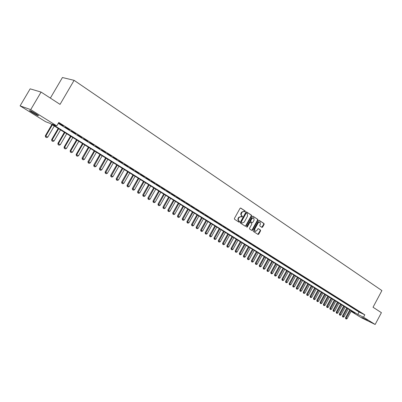 <?xml version="1.0" encoding="UTF-8"?>
<svg xmlns="http://www.w3.org/2000/svg" width="402" height="402" viewBox="0 0 402 402"><rect width="100%" height="100%" fill="white"/><g stroke="black" fill="none" stroke-linecap="round" stroke-linejoin="round"><path stroke-width="0.6" d="M245.3 211.613L245.22 211.03L240.763 208.065L240.034 208.347L234.426 218.437L234.542 219.276L239.074 222.2L239.552 221.979L239.471 221.401L238.27 220.09L238.537 218.361L239.004 217.522L241.18 216.527L241.954 217.01L242.426 216.794L241.115 214.688L241.883 212.326L244.044 211.331L244.828 211.829L245.3 211.613M244.622 211.698L244.843 210.879L240.517 208M238.853 222.06L239.095 221.241L238.517 220.864L238.894 221.025M241.738 216.874L241.969 216.055L241.396 215.678L241.773 215.834M361.87 317.469L367.333 320.273L361.87 317.469M32.165 112.459L29.537 110.645C29.411 110.148 31.532 111.203 35.904 113.816L38.497 115.61C38.607 116.098 36.497 115.047 32.165 112.459M261.923 227.386L262.622 227.105L264.134 224.356L264.039 223.547L259.27 220.381L258.617 220.693L253.165 230.562L253.27 231.371L258.074 234.472L258.732 234.16L260.561 230.833L260.466 230.029L258.396 228.683L257.737 228.989L256.828 230.647L255.054 231.477L254.667 229.24L258.25 222.748L259.999 221.924L260.401 224.17L259.803 225.246L259.903 226.06L261.923 227.386M351.117 311.183L355.137 313.138L50.074 123.384L45.642 121.726L20.1 105.867L30.15 88.842L41.069 92.073L60.044 104.374L74.109 80.34L381.9 290.576L373.031 307.244L381.413 312.671L375.151 324.474L361.162 317.63L351.031 311.339M41.069 92.073L30.728 109.64L56.777 125.891L52.18 124.168L357.785 314.424L363.529 317.223L375.151 324.474M58.26 123.349L359.056 312.042L364.805 314.821L58.782 122.454L56.777 125.891M364.805 314.821L363.529 317.223M251.587 216.02L251.481 215.196L246.607 211.949L245.883 212.231L240.326 222.256L240.436 223.085L245.401 226.286L246.074 225.974L251.587 216.02L251.205 215.864L251.099 215.04L246.361 211.889M253.014 216.216L257.808 219.407L257.913 220.221L252.456 230.1L251.788 230.411L249.682 229.055L249.577 228.241L251.798 224.215L251.697 223.396L250.275 222.472L249.607 222.783L247.285 226.984L246.813 227.2L246.707 226.607L252.3 216.497L252.873 216.16M63.235 125.846L58.647 123.168L63.235 125.846M69.526 129.796L64.978 127.143L69.526 129.796M75.737 133.695L71.229 131.067L75.737 133.695M81.867 137.544L77.4 134.941L81.867 137.544M87.917 141.348L83.495 138.765L87.917 141.348M93.892 145.097L89.505 142.544L93.892 145.097M99.791 148.8L95.445 146.268L99.791 148.8M105.615 152.458L101.309 149.951L105.615 152.458M111.364 156.071L107.098 153.584L111.364 156.071M117.047 159.639L112.811 157.172L117.047 159.639M122.655 163.162L118.459 160.715L122.655 163.162M128.198 166.639L124.037 164.217L128.198 166.639M133.67 170.076L129.544 167.674L133.67 170.076M139.077 173.473L134.987 171.091L139.077 173.473M144.418 176.83L140.358 174.463L144.418 176.83M149.695 180.141L145.67 177.8L149.695 180.141M154.911 183.418L150.916 181.091L154.911 183.418M160.061 186.654L156.102 184.347L160.061 186.654M165.152 189.85L161.227 187.563L165.152 189.85M170.187 193.01L166.292 190.744L170.187 193.01M175.161 196.131L171.297 193.885L175.161 196.131M180.076 199.221L176.242 196.99L180.076 199.221M184.935 202.271L181.131 200.06L184.935 202.271M189.739 205.286L185.965 203.095L189.739 205.286M194.488 208.271L190.744 206.095L194.488 208.271M199.181 211.221L195.467 209.06L199.181 211.221M203.824 214.135L200.141 211.995L203.824 214.135M208.417 217.015L204.759 214.894L208.417 217.015M212.954 219.869L209.326 217.758L212.954 219.869M217.447 222.688L213.839 220.592L217.447 222.688M221.884 225.477L218.306 223.396L221.884 225.477M226.276 228.23L222.728 226.17L226.276 228.23M230.617 230.959L227.095 228.914L230.617 230.959M234.914 233.657L231.416 231.627L234.914 233.657M239.165 236.326L235.693 234.311L239.165 236.326M243.371 238.969L239.924 236.969L243.371 238.969M247.531 241.582L244.109 239.597L247.531 241.582M251.647 244.165L248.25 242.195L251.647 244.165M255.717 246.722L252.345 244.768L255.717 246.722M259.747 249.255L256.401 247.31L259.747 249.255M263.737 251.758L260.411 249.828L263.737 251.758M267.682 254.235L264.38 252.32L267.682 254.235M271.586 256.687L268.31 254.788L271.586 256.687M275.455 259.114L272.194 257.23L275.455 259.114M279.279 261.516L276.043 259.642L279.279 261.516M283.068 263.898L279.852 262.034L283.068 263.898M286.817 266.25L283.626 264.4L286.817 266.25M290.525 268.581L287.355 266.747L290.525 268.581M294.199 270.888L291.053 269.064L294.199 270.888M297.837 273.174L294.711 271.36L297.837 273.174M301.44 275.435L298.334 273.636L301.44 275.435M305.007 277.671L301.917 275.888L305.007 277.671M308.535 279.887L305.47 278.114L308.535 279.887M312.032 282.083L308.987 280.325L312.032 282.083M315.495 284.259L312.47 282.511L315.495 284.259M318.922 286.415L315.917 284.671L318.922 286.415M322.319 288.546L319.329 286.817L322.319 288.546M325.68 290.656L322.711 288.937L325.68 290.656M329.012 292.751L326.062 291.043L329.012 292.751M332.313 294.822L329.379 293.123L332.313 294.822M335.58 296.872L332.665 295.189L335.58 296.872M338.821 298.907L335.921 297.234L338.821 298.907M342.027 300.922L339.147 299.259L342.027 300.922M345.202 302.917L342.343 301.264L345.202 302.917M348.353 304.892L345.509 303.249L348.353 304.892M351.469 306.852L348.645 305.218L351.469 306.852M354.559 308.791L351.755 307.168L354.559 308.791M357.624 310.716L354.83 309.103L357.624 310.716M357.88 311.017L360.659 312.62L357.88 311.017M74.109 80.34L62.436 77.526L50.361 98.098M20.1 105.867L30.728 109.64M359.056 312.042L357.785 314.424M243.934 211.291L241.507 212.171L241.883 212.326M241.396 215.678L240.718 214.095L241.507 212.171M241.084 216.487L238.622 217.366L239.004 217.522M238.517 220.864L237.838 219.291L238.622 217.366M245.2 226.16L245.697 225.813L251.205 215.864M246.632 213.035L246.124 213.231L241.255 222.025L241.331 222.602L242.084 223.075L244.255 222.08L247.577 216.085L247.235 213.432L246.632 213.035M246.532 212.995L245.743 213.075L246.124 213.231M241.788 222.949L240.954 222.442L240.873 221.864L245.743 213.075M252.773 216.155L257.808 219.407M251.582 230.286L252.074 229.939L257.526 220.065L257.426 219.251M250.195 222.447L249.23 222.623L246.908 226.818L247.285 226.984M254.104 220.045L253.692 217.773L251.923 218.603L250.647 220.904L250.753 221.728L252.17 222.653L252.833 222.341L254.104 220.045M253.612 217.738L251.541 218.442L251.923 218.603M251.868 222.522L250.371 221.567L250.265 220.748L251.541 218.442M259.923 221.894L257.868 222.592L258.25 222.748M254.732 231.336L254.285 229.08L257.868 222.592M257.863 234.341L260.179 230.673L260.084 229.869L258.215 228.648M261.767 227.286L263.752 224.2L263.652 223.391L259.079 220.351M51.913 124.525L45.341 135.76L47.773 137.137L54.285 126.002M45.526 137.012L46.567 137.63L45.526 137.012L45.341 135.76M52.391 124.821L45.868 135.982L45.612 137.052M47.773 137.137L46.567 137.63M58.184 128.429L51.662 139.6L54.079 140.961L60.541 129.891M51.853 140.841L52.883 141.449L51.853 140.841L51.662 139.6M58.672 128.73L52.195 139.821L51.938 140.881M54.079 140.961L52.883 141.449M64.38 132.278L57.908 143.383L60.305 144.74L66.717 133.735M58.094 144.619L59.114 145.222L58.094 144.619L57.908 143.383M64.873 132.585L58.446 143.609L58.184 144.66M60.305 144.74L59.114 145.222M70.496 136.082L64.074 147.122L66.451 148.464L72.812 137.524M64.26 148.353L65.27 148.946L64.26 148.353L64.074 147.122M70.993 136.394L64.616 147.353L64.35 148.393M66.451 148.464L65.27 148.946M76.531 139.841L70.159 150.81L72.521 152.147L78.832 141.268M70.345 152.036L71.345 152.624L70.345 152.036L70.159 150.81M77.033 140.152L70.707 151.046L70.44 152.077M72.521 152.147L71.345 152.624M82.49 143.549L76.169 154.458L78.511 155.78L84.777 144.966M76.355 155.674L77.345 156.252L76.355 155.674L76.169 154.458M83.003 143.866L76.722 154.695L76.45 155.715M78.511 155.78L77.345 156.252M88.38 147.207L82.103 158.056L84.43 159.368L90.646 148.619M82.289 159.262L83.269 159.84L82.289 159.262L82.103 158.056M88.892 147.529L82.385 159.308M84.43 159.368L83.269 159.84M94.194 150.825L87.963 161.609L90.274 162.91L96.445 152.222M88.154 162.81L89.118 163.383L88.154 162.81L87.963 161.609M94.711 151.147L88.249 162.855M90.274 162.91L89.118 163.383M99.937 154.398L93.751 165.116L96.043 166.413L102.168 155.785M93.942 166.317L94.897 166.88L93.942 166.317L93.751 165.116M100.46 154.725L94.038 166.358M96.043 166.413L94.897 166.88M105.605 157.926L99.47 168.584L101.746 169.87L107.821 159.303M99.656 169.775L100.606 170.332L99.656 169.775L99.47 168.584M106.133 158.252L99.751 169.815M101.746 169.87L100.606 170.332M111.208 161.408L105.118 172.011L107.374 173.282L113.409 162.78M105.304 173.192L106.244 173.744L105.304 173.192L105.118 172.011M111.741 161.74L105.399 173.237M107.374 173.282L106.244 173.744M116.746 164.85L110.696 175.393L112.937 176.659L118.927 166.212M110.887 176.568L111.811 177.116L110.887 176.568L110.696 175.393M117.278 165.187L110.982 176.614M112.937 176.659L111.811 177.116M122.213 168.252L116.208 178.734L118.434 179.99L124.379 169.604M116.394 179.905L117.314 180.448L116.394 179.905L116.208 178.734M122.751 168.589L116.495 179.95M118.434 179.99L117.314 180.448M127.615 171.614L121.65 182.036L123.861 183.282L129.766 172.955M121.841 183.201L122.751 183.734L121.841 183.201L121.65 182.036M128.158 171.95L121.942 183.247M123.861 183.282L122.751 183.734M132.951 174.935L127.032 185.297L129.228 186.538L135.092 176.267M127.223 186.458L128.122 186.985L127.223 186.458L127.032 185.297M133.499 175.277L127.318 186.503M129.228 186.538L128.122 186.985M138.228 178.217L132.348 188.523L134.529 189.754L140.348 179.538M132.539 189.674L133.429 190.201L132.539 189.674L132.348 188.523M138.78 178.558L132.64 189.719M134.529 189.754L133.429 190.201M143.439 181.458L137.605 191.709L139.77 192.93L145.549 182.769M137.791 192.854L138.675 193.372L137.791 192.854L137.605 191.709M143.996 181.804L137.891 192.9M139.77 192.93L138.675 193.372M148.589 184.664L142.795 194.859L144.946 196.07L150.685 185.965M142.986 195.995L143.861 196.513L142.986 195.995L142.795 194.859M149.152 185.01L143.087 196.04M144.946 196.07L143.861 196.513M153.685 187.829L147.926 197.97L150.062 199.171L155.765 189.121M148.117 199.101L148.981 199.613L148.117 199.101L147.926 197.97M154.247 188.181L148.217 199.151M150.062 199.171L148.981 199.613M158.715 190.96L153.001 201.045L155.122 202.241L160.78 192.246M153.187 202.171L154.046 202.678L153.187 202.171L153.001 201.045M159.282 191.312L153.293 202.221M155.122 202.241L154.046 202.678M163.689 194.055L158.016 204.085L160.122 205.271L165.745 195.332M158.202 205.206L159.051 205.708L158.202 205.206L158.016 204.085M164.262 194.407L158.308 205.256M160.122 205.271L159.051 205.708M168.609 197.116L162.971 207.09L165.066 208.271L170.649 198.382M163.162 208.206L164.001 208.703L163.162 208.206L162.971 207.09M169.182 197.472L163.262 208.256M165.066 208.271L164.001 208.703M173.473 200.141L167.87 210.065L169.951 211.236L175.498 201.397M168.061 211.171L168.895 211.663L168.061 211.171L167.87 210.065M174.046 200.497L168.162 211.221M169.951 211.236L168.895 211.663M178.277 203.131L172.719 213L174.78 214.165L180.292 204.382M172.905 214.105L173.729 214.593L172.905 214.105L172.719 213M178.86 203.487L173.011 214.155M174.78 214.165L173.729 214.593M183.031 206.085L177.508 215.904L179.558 217.06L185.031 207.326M177.694 217.005L178.513 217.487L177.694 217.005L177.508 215.904M183.613 206.447L177.8 217.055M179.558 217.06L178.513 217.487M187.734 209.01L182.247 218.778L184.282 219.924L189.719 210.246M182.433 219.869L183.242 220.346L182.433 219.869L182.247 218.778M188.317 209.372L182.538 219.919M184.282 219.924L183.242 220.346M192.382 211.899L186.93 221.618L188.955 222.758L194.352 213.125M187.116 222.708L187.92 223.175L187.116 222.708L186.93 221.618M192.97 212.266L187.221 222.753M188.955 222.758L187.92 223.175M196.98 214.758L191.563 224.427L193.573 225.562L198.935 215.98M191.749 225.512L192.543 225.979L191.749 225.512L191.563 224.427M197.568 215.125L191.854 225.557M193.573 225.562L192.543 225.979M201.523 217.588L196.141 227.205L198.141 228.331L203.472 218.799M196.332 228.281L197.121 228.743L196.332 228.281L196.141 227.205M202.116 217.954L196.437 228.331M198.141 228.331L197.121 228.743M206.02 220.386L200.673 229.954L202.658 231.07L207.955 221.587M200.864 231.024L201.643 231.482L200.864 231.024L200.673 229.954M206.613 220.753L200.97 231.075M202.658 231.07L201.643 231.482M210.467 223.15L205.156 232.673L207.13 233.783L212.392 224.346M205.347 233.738L206.12 234.19L205.347 233.738L205.156 232.673M211.065 223.522L205.452 233.788M207.13 233.783L206.12 234.19M214.869 225.889L209.588 235.361L211.547 236.461L216.778 227.075M209.779 236.421L210.542 236.868L209.779 236.421L209.588 235.361M215.467 226.261L209.884 236.471M211.547 236.461L210.542 236.868M219.221 228.597L213.975 238.019L215.924 239.115L221.12 229.773M214.165 239.074L214.924 239.522L214.165 239.074L213.975 238.019M219.819 228.969L214.271 239.125M215.924 239.115L214.924 239.522M223.527 231.276L218.316 240.652L220.251 241.738L225.411 232.446M218.502 241.702L219.256 242.145L218.502 241.702L218.316 240.652M224.13 231.647L218.608 241.753M220.251 241.738L219.256 242.145M227.783 233.924L222.607 243.25L224.532 244.336L229.658 235.09M222.793 244.295L223.542 244.738L222.793 244.295L222.607 243.25M228.391 234.301L222.904 244.351M224.532 244.336L223.542 244.738M231.999 236.547L226.854 245.828L228.768 246.903L233.863 237.703M227.04 246.868L227.783 247.305L227.04 246.868L226.854 245.828M232.607 236.924L227.15 246.918M228.768 246.903L227.783 247.305M236.17 239.14L231.055 248.376L232.954 249.446L238.024 240.29M231.245 249.411L231.979 249.843L231.245 249.411L231.055 248.376M236.778 239.517L231.351 249.461M232.954 249.446L231.979 249.843M240.295 241.708L235.215 250.898L237.105 251.959L242.14 242.848M235.401 251.928L236.13 252.355L235.401 251.928L235.215 250.898M240.909 242.084L235.512 251.979M237.105 251.959L236.13 252.355M244.381 244.245L239.331 253.391L241.205 254.451L246.21 245.386M239.517 254.416L240.24 254.843L239.517 254.416L239.331 253.391M244.994 244.627L239.622 254.471M241.205 254.451L240.24 254.843M248.421 246.758L243.401 255.863L245.265 256.913L250.24 247.888M243.587 256.883L244.305 257.3L243.587 256.883L243.401 255.863M249.034 247.14L243.697 256.933M245.265 256.913L244.305 257.3M252.421 249.25L247.431 258.305L249.285 259.35L254.23 250.371M247.617 259.32L248.325 259.737L247.617 259.32L247.431 258.305M253.039 249.632L247.727 259.375M249.285 259.35L248.325 259.737M256.381 251.712L251.421 260.727L253.265 261.762L258.179 252.828M251.607 261.737L252.31 262.149L251.607 261.737L251.421 260.727M256.999 252.094L251.717 261.787M253.265 261.762L252.31 262.149M260.3 254.149L255.37 263.119L257.2 264.149L262.084 255.26M255.556 264.124L256.255 264.536L255.556 264.124L255.37 263.119M260.918 254.531L255.662 264.179M257.2 264.149L256.255 264.536M264.179 256.561L259.275 265.491L261.099 266.511L265.953 257.667M259.461 266.491L260.154 266.898L259.461 266.491L259.275 265.491M264.797 256.943L259.571 266.541M261.099 266.511L260.154 266.898M268.018 258.948L263.144 267.832L264.958 268.853L269.782 260.044M263.33 268.832L264.019 269.234L263.33 268.832L263.144 267.832M268.636 259.335L263.441 268.883M264.958 268.853L264.019 269.234M271.817 261.315L266.973 270.154L268.777 271.169L273.571 262.406M267.159 271.149L267.843 271.546L267.159 271.149L266.973 270.154M272.44 261.697L267.27 271.204M268.777 271.169L267.843 271.546M275.581 263.652L270.767 272.455L272.556 273.46L277.325 264.737M270.953 273.44L271.626 273.837L270.953 273.44L270.767 272.455M276.204 264.039L271.059 273.496M272.556 273.46L271.626 273.837M279.31 265.968L274.521 274.732L276.3 275.732L281.043 267.049M274.702 275.712L275.375 276.109L274.702 275.712L274.521 274.732M279.933 266.36L274.812 275.767M276.3 275.732L275.375 276.109M282.998 268.265L278.234 276.983L280.003 277.978L284.722 269.335M278.42 277.963L279.083 278.355L278.42 277.963L278.234 276.983M283.621 268.652L278.531 278.018M280.003 277.978L279.083 278.355M286.646 270.536L281.918 279.214L283.676 280.204L288.365 271.601M282.098 280.189L282.757 280.576L282.098 280.189L281.918 279.214M287.274 270.928L282.209 280.244M283.676 280.204L282.757 280.576M290.264 272.787L285.561 281.425L287.309 282.41L291.968 273.847M285.742 282.395L286.395 282.777L285.742 282.395L285.561 281.425M290.892 273.174L285.852 282.45M287.309 282.41L286.395 282.777M293.847 275.013L289.169 283.611L290.907 284.591L295.54 276.068M289.35 284.576L289.998 284.958L289.35 284.576L289.169 283.611M294.475 275.405L289.46 284.631M290.907 284.591L289.998 284.958M297.39 277.219L292.741 285.777L294.47 286.752L299.078 278.269M292.922 286.742L293.566 287.118L292.922 286.742L292.741 285.777M298.018 277.611L293.033 286.797M294.47 286.752L293.566 287.118M300.902 279.405L296.279 287.922L297.998 288.892L302.58 280.445M296.46 288.882L297.098 289.254L296.46 288.882L296.279 287.922M301.535 279.797L296.57 288.937M297.998 288.892L297.098 289.254M304.384 281.566L299.781 290.048L301.495 291.013L306.048 282.606M299.962 291.003L300.601 291.375L299.962 291.003L299.781 290.048M305.012 281.958L300.073 291.058M301.495 291.013L300.601 291.375M307.826 283.712L303.254 292.153L304.952 293.108L309.485 284.742M303.435 293.103L304.063 293.47L303.435 293.103L303.254 292.153M308.46 284.103L303.545 293.158M304.952 293.108L304.063 293.47M311.238 285.832L306.691 294.239L308.384 295.189L312.887 286.857M306.872 295.184L307.495 295.545L306.872 295.184L306.691 294.239M311.872 286.224L306.982 295.239M308.384 295.189L307.495 295.545M314.62 287.938L310.098 296.304L311.776 297.249L316.258 288.958M310.279 297.244L310.897 297.606L310.279 297.244L310.098 296.304M315.248 288.329L310.389 297.299M311.776 297.249L310.897 297.606M317.967 290.018L313.47 298.349L315.143 299.289L319.6 291.033M313.65 299.284L314.263 299.646L313.65 299.284L313.47 298.349M318.6 290.41L313.761 299.339M315.143 299.289L314.263 299.646M321.283 292.083L316.811 300.374L318.474 301.309L322.906 293.088M316.992 301.304L317.6 301.661L316.992 301.304L316.811 300.374M321.917 292.475L317.103 301.359M318.474 301.309L317.6 301.661M324.57 294.123L320.118 302.379L321.776 303.309L326.183 295.128M320.299 303.309L320.907 303.661L320.299 303.309L320.118 302.379M325.203 294.52L320.409 303.364M321.776 303.309L320.907 303.661M327.826 296.148L323.399 304.369L325.042 305.294L329.429 297.148M323.58 305.294L324.178 305.646L323.58 305.294L323.399 304.369M328.459 296.545L323.69 305.349M325.042 305.294L324.178 305.646M331.047 298.153L326.645 306.339L328.283 307.259L332.645 299.148M326.826 307.259L327.424 307.605L326.826 307.259L326.645 306.339M331.685 298.55L326.937 307.314M328.283 307.259L327.424 307.605M334.243 300.143L329.866 308.289L331.494 309.208L335.831 301.128M330.047 309.208L330.635 309.555L330.047 309.208L329.866 308.289M334.881 300.535L330.158 309.264M331.494 309.208L330.635 309.555M337.409 302.113L333.052 310.223L334.675 311.133L338.986 303.093M333.233 311.138L333.821 311.48L333.233 311.138L333.052 310.223M338.047 302.505L333.343 311.193M334.675 311.133L333.821 311.48M340.544 304.063L336.213 312.143L337.826 313.047L342.117 305.038M336.394 313.047L336.976 313.389L336.394 313.047L336.213 312.143M341.182 304.46L336.504 313.103M337.826 313.047L336.976 313.389M343.655 305.997L339.343 314.037L340.946 314.942L345.217 306.967M339.524 314.942L340.102 315.284L339.524 314.942L339.343 314.037M344.293 306.389L339.635 314.997M340.946 314.942L340.102 315.284M346.735 307.912L342.449 315.922L344.042 316.816L348.288 308.882M342.625 316.821L343.202 317.158L342.625 316.821L342.449 315.922M347.373 308.309L342.74 316.876M344.042 316.816L343.202 317.158M349.785 309.811L345.524 317.786L347.112 318.675L351.333 310.771M345.7 318.68L346.273 319.017L345.7 318.68L345.524 317.786M350.423 310.208L345.81 318.736M347.112 318.675L346.273 319.017M244.843 210.879L245.22 211.03M239.095 221.241L239.471 221.401M241.969 216.055L242.351 216.211M241.039 213.01L241.421 213.166M238.16 218.201L238.537 218.361M245.697 225.813L246.074 225.974M251.099 215.04L251.481 215.196M240.873 221.864L241.255 222.025M240.954 222.442L241.331 222.602M241.557 222.834L241.939 222.994M257.526 220.065L257.913 220.221M252.074 229.939L252.456 230.1M249.23 222.623L249.607 222.783M250.265 220.748L250.647 220.904M250.371 221.567L250.753 221.728M251.742 222.467L252.124 222.628M254.285 229.08L254.667 229.24M260.084 229.869L260.466 230.029M260.179 230.673L260.561 230.833M258.35 233.994L258.732 234.16M263.652 223.391L264.039 223.547M263.752 224.2L264.134 224.356M262.235 226.944L262.622 227.105M246.215 212.859L246.572 213.005M241.708 222.919L242.084 223.075M249.893 222.311L250.25 222.462M251.788 222.492L252.17 222.653M254.677 231.311L255.054 231.477"/></g></svg>
